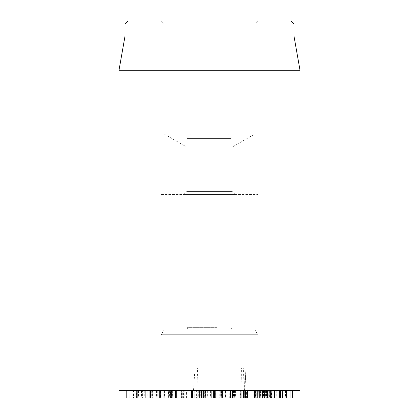 <?xml version="1.0" encoding="UTF-8"?>
<svg xmlns="http://www.w3.org/2000/svg" width="419" height="419" viewBox="0 0 419 419"><rect width="100%" height="100%" fill="white"/><g stroke="black" fill="none" stroke-linecap="round" stroke-linejoin="round"><path stroke-width="0.31" stroke-dasharray="2.1 1.57" d="M240.988 390.508L234.609 390.508L234.949 390.508L234.949 398.05L234.609 398.05L240.988 398.05L234.609 398.05L234.609 390.508L240.988 390.508L240.653 390.508L240.653 398.05L240.988 398.05M233.231 390.508L248.027 390.508L233.231 390.508L233.231 398.05L232.445 398.05M230.539 390.508L232.445 390.508M247.566 398.05L233.231 398.05M247.566 390.508L248.027 390.508L248.027 398.05M245.513 390.508L245.513 398.05M243.266 390.508L243.266 398.05M254.527 390.508L286.58 390.508L255.003 390.508L255.003 398.05L259.419 398.05L259.419 390.508L255.653 390.508L255.653 398.05M274.602 398.05L274.995 398.05M274.602 390.508L274.173 390.508L274.173 398.05M274.199 390.508L274.199 398.05M279.342 398.05L282.616 398.05L279.452 398.05L279.342 390.508M282.448 398.05L282.616 390.508L282.448 398.05M286.58 398.05L269.695 398.05L269.695 390.508L269.794 398.05L271.397 398.05L258.35 398.05L264.509 398.05L264.509 390.508L264.42 398.05L255.003 398.05M292.624 398.05L260.257 398.05L270.428 398.05L270.229 390.508L292.624 390.508L260.257 390.508L270.485 390.508L270.491 398.05L279.085 398.05L268.888 398.05L286.68 398.05M271.674 398.05L271.397 398.05L271.397 390.508L271.674 390.508L271.674 398.05M267.291 390.508L267.291 398.05M259.911 390.508L259.911 398.05M258.099 398.05L258.35 390.508L258.099 398.05M262.666 390.508L262.666 398.05M262.509 390.508L262.509 398.05M266.117 398.05L266.117 390.508M260.246 398.05L260.257 390.508M266.777 390.508L266.777 398.05M270.433 398.05L270.433 390.508L270.428 398.05M270.229 398.05L270.229 390.508M279.085 390.508L279.085 398.05M268.888 390.508L268.888 398.05M268.982 390.508L268.982 398.05M291.064 390.508L291.064 398.05M264.965 398.05L264.965 390.508L264.976 398.05M259.419 390.508L259.419 398.05L259.413 390.508L268.228 390.508L244.623 390.508L244.686 398.05L248.058 398.05M259.419 398.05L244.623 398.05L244.623 390.508L255.653 390.508M266.144 390.508L266.144 398.05M269.606 398.05L268.228 398.05L268.228 390.508L269.606 390.508L269.606 398.05M260.592 390.508L260.592 398.05M259.796 390.508L259.796 398.05L259.392 398.05L259.392 390.508L259.796 390.508M261.178 390.508L261.178 398.05M265.546 390.508L265.546 398.05L266.332 398.05L266.332 390.508L265.546 390.508M264.2 390.508L264.2 398.05M257.994 390.508L257.994 398.05M255.71 398.05L255.265 398.05L255.265 390.508L255.71 390.508M255.401 390.508L255.401 398.05L256.287 398.05L256.287 390.508L255.401 390.508M247.158 390.508L247.158 398.05M211.888 390.508L211.888 398.05L222.536 398.05L222.536 390.508L214.591 390.508L214.591 398.05L225.726 398.05L225.726 390.508L221.321 390.508L221.321 398.05L214.633 398.05L214.633 390.508L216.984 390.508L216.984 398.05L223.049 398.05L210.919 398.05L210.919 390.508L222.499 390.508M222.499 398.05L214.591 398.05M214.591 390.508L214.601 398.05M214.601 390.508L222.463 390.508L222.463 398.05M222.463 390.508L225.553 390.508L225.553 398.05L221.321 398.05M221.321 390.508L214.842 390.508L214.842 398.05M214.842 390.508L214.675 398.05L216.984 398.05M216.984 390.508L220.687 390.508L220.687 398.05M220.687 390.508L223.165 390.508L223.165 398.05L223.049 390.508L210.951 390.508L210.951 398.05L211.888 398.05M192.614 390.508L246.22 390.508L192.614 390.508L192.614 398.05L150.369 398.05M185.921 398.05L186.01 390.508L168.359 390.508L168.359 398.05L168.595 390.508L170.486 390.508L170.486 398.05M185.921 390.508L183.826 390.508L183.826 398.05M170.486 390.508L170.957 390.508L170.957 398.05M170.957 390.508L171.811 390.508L171.811 398.05M171.811 390.508L171.869 398.05M171.869 390.508L183.826 390.508M160.435 390.508L136.877 390.508L160.435 390.508L160.435 398.05L160.707 398.05L160.707 390.508L160.435 390.508M156.182 398.05L136.615 398.05L136.615 390.508L136.877 398.05L156.182 398.05L156.182 390.508M163.787 398.05L164.274 398.05L164.274 390.508L133.048 390.508L133.048 398.05L163.787 398.05L133.525 398.05L133.525 390.508L163.787 390.508L163.787 398.05M204.299 390.508L194.725 390.508L205.2 390.508L204.299 390.508L204.299 398.05L191.63 398.05L200.041 398.05L200.041 390.508M202.937 390.508L191.682 390.508L202.922 390.508L202.937 398.05M192.462 390.508L192.462 398.05M191.682 398.05L191.63 390.508M194.725 390.508L194.725 398.05L194.741 390.508M205.2 398.05L204.299 398.05M154.402 390.508L160.325 390.508L160.325 398.05L152.998 398.05L161.016 398.05L161.016 390.508L152.998 390.508L152.998 398.05L152.301 398.05L152.301 390.508L154.402 390.508M169.774 390.508L162.954 390.508L171.46 390.508L171.46 398.05L162.954 398.05L172.256 398.05L172.256 390.508L169.774 390.508L169.774 398.05M164.594 390.508L164.594 398.05M162.954 390.508L162.954 398.05L162.137 398.05L162.137 390.508L162.954 390.508M162.928 390.508L150.369 390.508L174.089 390.508L162.928 390.508L162.928 398.05M175.519 390.508L174.089 390.508L174.089 398.05M159.251 390.508L159.251 398.05L159.251 390.508M159.189 390.508L159.189 398.05M152.668 390.508L152.668 398.05M149.064 390.508L150.369 390.508M136.584 390.508L129.88 390.508L142.067 390.508L142.067 398.05L129.88 398.05L142.099 398.05L142.099 390.508L136.584 390.508L136.584 398.05M129.88 390.508L129.848 398.05L129.88 390.508M149.064 398.05L126.187 398.05M142.612 390.508L159.388 390.508L142.612 390.508L142.612 398.05M135.054 390.508L135.054 398.05M145.87 398.05L144.754 398.05L145.87 398.05M145.87 390.508L145.833 398.05M144.754 390.508L144.754 398.05M144.838 390.508L144.838 398.05M159.398 398.05L159.388 390.508L159.398 398.05M300.004 390.508L118.996 390.508M163.845 330.172L255.155 330.172L163.845 330.172L161.231 334.697L257.769 334.697L161.231 334.697L161.231 390.508L257.769 390.508L161.231 390.508L257.769 390.508L161.231 390.508L161.231 194.416L257.769 194.416L161.231 194.416M235.143 194.416L232.126 191.399L186.874 191.399L232.126 191.399L232.126 147.142L186.874 147.142L232.126 147.142L254.752 134.08L164.248 134.08L254.752 134.08L254.752 23.967L164.248 23.967L254.752 23.967L257.769 20.95L161.231 20.95L164.248 23.967L164.248 134.08L186.874 147.142L186.874 191.399L183.857 194.416L235.143 194.416L183.857 194.416M161.231 20.95L257.769 20.95M128.046 20.95L290.954 20.95M293.97 23.967L125.03 23.967M293.97 36.034L125.03 36.034M118.996 70.251L300.004 70.251M192.614 398.05L200.041 398.05M211.213 390.508L201.743 390.508L215.607 390.508L211.213 390.508L211.213 398.05L215.607 398.05L201.743 398.05L211.213 398.05M216.167 398.05L215.607 398.05L215.607 390.508L216.167 390.508L216.167 398.05M206.08 390.508L206.08 398.05M201.178 398.05L201.743 398.05L201.743 390.508L201.178 390.508L201.178 398.05M183.559 390.508L219.792 390.508L204.063 390.508L204.063 398.05L220.771 398.05L220.771 390.508L219.792 390.508L219.792 398.05L181.291 398.05L181.291 390.508L183.559 390.508L183.559 398.05M204.063 390.508L197.223 390.508L199.517 390.508L199.517 398.05L196.391 398.05L196.391 390.508L197.223 390.508L197.223 398.05L204.063 398.05M199.517 390.508L199.517 398.05M199.449 390.508L184.219 390.508L184.219 398.05L199.449 398.05M184.219 390.508L182.715 390.508L182.715 398.05L184.219 398.05M182.715 390.508L181.479 390.508L181.479 398.05L182.715 398.05M203.665 390.508L203.665 398.05M212.946 390.508L212.946 398.05M234.368 390.508L199.606 390.508L240.108 390.508L229.319 390.508L234.368 390.508L234.368 398.05L229.099 398.05L229.099 390.508L229.319 398.05L240.307 398.05L240.307 390.508L240.108 398.05L230.539 398.05M234.263 390.508L234.368 398.05M215.864 390.508L215.864 398.05L234.263 398.05M205.588 390.508L205.588 398.05L215.864 398.05M198.716 390.508L199.606 390.508L199.606 398.05L198.716 398.05L198.716 390.508M205.226 398.05L205.588 398.05M213.36 390.508L213.36 398.05L203.854 398.05L213.14 398.05M210.553 390.508L210.553 398.05M203.854 390.508L203.854 398.05L203.335 398.05L203.335 390.508L203.854 390.508M207.353 390.508L207.353 398.05M244.041 367.882L195.024 367.882L245.036 367.882L244.041 367.882L244.424 390.508M196.888 390.508L197.632 367.882M193.52 390.508L195.024 367.882M226.653 134.08L191.399 134.08L226.653 134.08M230.942 138.605L186.874 138.605L230.942 138.605M216.717 327.359L186.874 327.359L216.717 327.359M216.958 330.172L186.12 330.172L216.958 330.172M285.475 390.508L285.475 398.05M272.156 390.508L272.156 398.05M263.509 390.508L263.509 398.05M263.3 390.508L263.3 398.05M262.142 390.508L262.142 398.05M262.556 390.508L262.556 398.05M266.269 390.508L266.269 398.05M266.578 390.508L266.578 398.05M270.485 390.508L270.485 398.05M277.2 390.508L277.2 398.05M276.791 390.508L276.791 398.05M270.077 390.508L270.077 398.05M269.768 390.508L269.768 398.05M269.139 390.508L269.139 398.05M266.694 390.508L266.694 398.05M257.879 390.508L257.879 398.05M253.82 390.508L253.82 398.05M245.173 390.508L245.173 398.05M221.038 390.508L221.038 398.05M221.578 390.508L221.578 398.05M215.628 390.508L215.628 398.05M220.886 390.508L220.886 398.05M212.093 390.508L212.093 398.05M172.654 390.508L172.654 398.05M170.402 390.508L170.402 398.05M169.402 390.508L169.402 398.05M158.848 390.508L158.848 398.05M150.122 390.508L150.122 398.05M141.145 390.508L141.145 398.05M138.48 390.508L138.48 398.05M147.174 390.508L147.174 398.05M160.666 390.508L160.666 398.05M151.254 390.508L151.254 398.05M141.486 390.508L141.486 398.05M136.662 390.508L136.662 398.05M146.042 390.508L146.042 398.05M155.842 390.508L155.842 398.05M201.329 390.508L201.329 398.05M200.937 390.508L200.937 398.05M200.732 390.508L200.732 398.05M158.052 390.508L158.052 398.05M156.538 390.508L156.538 398.05M157.759 390.508L157.759 398.05M233.503 390.508L233.503 398.05M235.441 390.508L235.441 398.05M238.982 390.508L238.982 398.05M241.056 390.508L241.433 367.882M244.397 390.508L243.271 367.882M246.084 390.508L244.958 367.882M233.425 390.508L233.425 398.05M242.192 390.508L242.192 398.05M282.636 398.05L282.636 390.508M259.104 398.05L259.104 390.508M254.962 398.05L254.962 390.508M246.414 398.05L246.414 390.508M247.535 398.05L247.535 390.508M243.203 398.05L243.203 390.508M186.445 398.05L186.445 390.508M168.265 398.05L168.265 390.508M257.769 194.416L257.769 390.508L257.769 334.697L255.155 330.172M245.036 367.882L246.22 390.508M191.399 134.08L186.874 138.605L186.874 327.359C188.031 328.674 187.78 329.612 186.12 330.172M227.601 134.08L232.126 138.605L232.126 327.359C230.969 328.674 231.22 329.612 232.88 330.172"/><path stroke-width="0.63" d="M214.659 390.508L214.659 398.05L248.027 398.05M232.445 390.508L232.445 398.05M241.957 390.508L241.957 398.05M243.402 390.508L243.402 398.05M243.502 390.508L243.502 398.05M245.325 390.508L245.325 398.05M255.003 398.05L274.173 398.05M267.594 390.508L267.594 398.05M274.602 390.508L274.602 398.05M274.995 390.508L274.995 398.05L279.342 398.05L279.342 390.508M280.583 390.508L280.583 398.05L279.342 398.05M280.583 398.05L286.68 398.05L286.58 390.508M286.68 390.508L286.68 398.05L292.635 398.05L292.635 390.508M248.058 390.508L248.058 398.05L254.527 398.05L254.527 390.508M175.519 390.508L175.519 398.05L176.294 398.05L176.294 390.508M191.682 398.05L205.226 398.05L205.226 390.508M192.656 390.508L192.656 398.05M204.943 390.508L204.943 398.05M205.2 390.508L205.2 398.05M145.87 390.508L145.87 398.05L174.089 398.05M150.369 390.508L150.369 398.05M160.77 390.508L160.77 398.05M163.96 390.508L163.96 398.05L163.96 390.508M164.023 390.508L164.023 398.05M171.706 390.508L171.706 398.05M126.129 390.508L126.129 398.05L145.833 398.05M126.187 390.508L126.187 398.05M137.175 390.508L137.175 398.05M118.996 70.251L118.996 390.508L300.004 390.508L300.004 70.251L118.996 70.251L125.03 36.034L293.97 36.034L293.97 23.967L290.954 20.95L128.046 20.95L125.03 23.967L293.97 23.967M125.03 36.034L125.03 23.967M191.63 390.508L191.63 398.05L176.294 398.05M211.066 390.508L211.066 398.05L205.226 398.05M211.93 390.508L211.93 398.05L211.066 398.05M213.14 398.05L211.93 398.05M214.659 398.05L213.36 398.05L213.36 390.508M245.707 390.508L245.707 398.05M247.566 390.508L247.566 398.05M257.774 390.508L257.774 398.05M262.378 390.508L262.378 398.05M282.794 390.508L282.794 398.05M289.953 390.508L289.953 398.05M290.912 390.508L290.912 398.05M292.624 390.508L292.624 398.05M201.487 390.508L201.487 398.05M202.922 390.508L202.922 398.05M203.644 390.508L203.644 398.05M230.539 398.05L230.539 390.508M203.702 398.05L203.702 390.508M149.064 398.05L149.064 390.508M293.97 36.034L300.004 70.251"/></g></svg>
